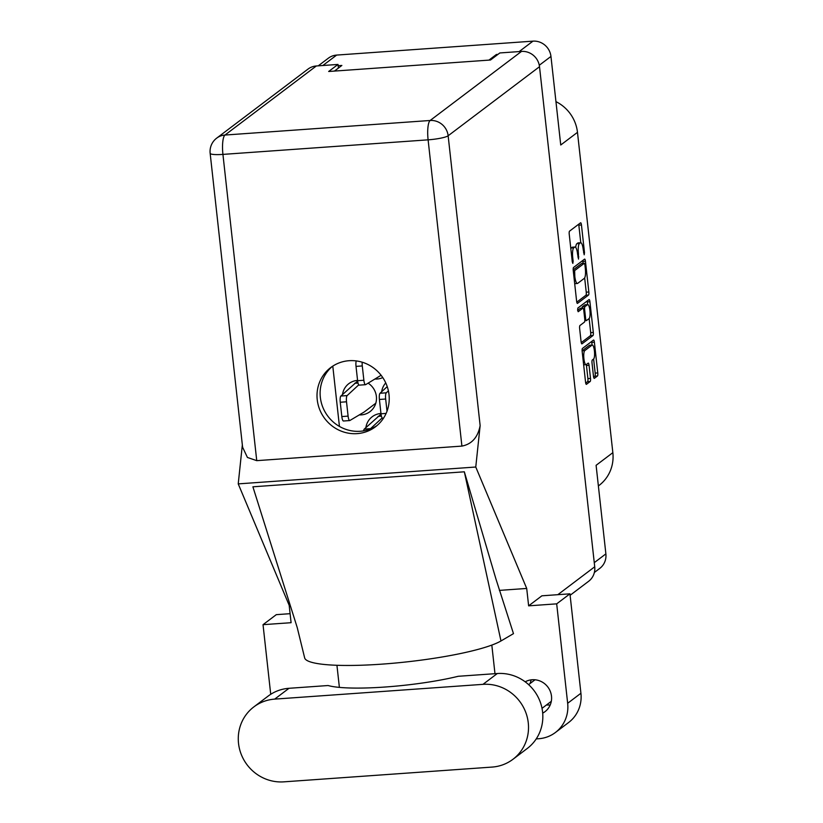 <?xml version="1.0" encoding="UTF-8"?>
<svg xmlns="http://www.w3.org/2000/svg" width="823" height="823" viewBox="0 0 823 823"><rect width="100%" height="100%" fill="white"/><g stroke="black" fill="none" stroke-linecap="round" stroke-linejoin="round"><path stroke-width="1.23" d="M594.165 378.343L594.371 378.333A2.654 0.648 85.9 0 1 594.268 378.374A2.654 0.648 85.9 0 1 593.476 376.193L592.025 363.046A2.654 0.648 85.9 0 1 592.344 359.98L593.548 359.075A7.088 1.739 85.9 0 0 594.473 351.431A7.088 1.739 85.9 0 0 592.282 345.043L589.669 345.228A7.088 1.739 85.9 0 0 589.402 345.331L582.17 350.804A7.088 1.739 85.9 0 0 582.118 350.845M582.17 350.804L584.772 350.619A7.088 1.739 85.9 0 0 583.908 358.818A7.088 1.739 85.9 0 0 586.048 364.651A7.088 1.739 85.9 0 0 586.315 364.548L588.157 363.149A2.654 0.648 85.9 0 1 588.26 363.108A2.654 0.648 85.9 0 1 589.062 365.289L590.513 378.426A2.654 0.648 85.9 0 1 590.184 381.491L586.46 384.31A2.654 0.648 85.9 0 1 586.357 384.351A2.654 0.648 85.9 0 1 585.565 382.17L582.17 351.462A2.654 0.648 85.9 0 1 582.499 348.396L593.496 340.084A2.654 0.648 85.9 0 1 593.589 340.043A2.654 0.648 85.9 0 1 594.391 342.224L597.776 372.932A2.654 0.648 85.9 0 1 597.457 375.998L594.371 378.333M577.612 310.209L578.178 311.732L582.89 308.193A2.654 0.648 85.9 0 1 582.993 308.152A2.654 0.648 85.9 0 1 583.785 310.333L584.752 319.057A2.654 0.648 85.9 0 1 584.423 322.122L579.968 325.496A2.654 0.648 85.9 0 0 579.639 328.552L581.089 341.699A2.654 0.648 85.9 0 0 581.892 343.88A2.654 0.648 85.9 0 0 581.995 343.839L592.992 335.527A2.654 0.648 85.9 0 0 593.311 332.461L589.916 301.753A2.654 0.648 85.9 0 0 589.124 299.572A2.654 0.648 85.9 0 0 589.021 299.613L577.849 308.059L577.612 310.209M357.573 380.411A17.55 16.799 -127.1 0 0 357.521 380.411A17.55 16.799 -127.1 0 0 348.839 383.652A17.55 16.799 -127.1 0 0 342.512 394.505M359.291 414.905A17.55 16.799 -127.1 0 0 361.318 414.885A17.55 16.799 -127.1 0 0 370 411.644A17.55 16.799 -127.1 0 0 368.128 383.168M385.761 382.921A17.55 16.799 -127.1 0 0 381.666 391.727M380.956 413.496A17.55 16.799 -127.1 0 0 380.895 413.496A17.55 16.799 -127.1 0 0 372.222 416.736A17.55 16.799 -127.1 0 0 365.896 427.59M375.072 379.043A17.55 16.799 -127.1 0 0 377.099 379.022A17.55 16.799 -127.1 0 0 382.777 377.582M497.956 54.38L496.392 54.493L488.944 60.12M519.169 51.582L532.965 41.15L336.669 55.079L322.873 65.501M334.426 71.087L341.864 65.449L338.15 65.717M592.282 345.043A7.088 1.739 85.9 0 0 592.015 345.146L584.772 350.619M577.52 303.368L588.517 295.056A2.654 0.648 85.9 0 0 588.846 291.99L585.451 261.282A2.654 0.648 85.9 0 0 584.659 259.101A2.654 0.648 85.9 0 0 584.556 259.142L573.559 267.454A2.654 0.648 85.9 0 0 573.24 270.52L576.625 301.228A2.654 0.648 85.9 0 0 577.427 303.409A2.654 0.648 85.9 0 0 577.52 303.368L577.324 303.378M583.25 249.688L584.196 254.801L584.495 252.63L581.45 224.967A2.654 0.648 85.9 0 0 580.647 222.786A2.654 0.648 85.9 0 0 580.544 222.827L569.547 231.14A2.654 0.648 85.9 0 0 569.228 234.205L572.283 261.858L572.839 263.391L573.137 261.22L572.736 257.64A8.477 2.078 85.9 0 1 573.775 247.826L574.691 247.137A8.477 2.078 85.9 0 1 575.01 247.013A8.477 2.078 85.9 0 1 577.571 253.988L578.518 259.091L578.425 253.34A8.477 2.078 85.9 0 1 579.454 243.536L580.369 242.847A8.477 2.078 85.9 0 1 580.688 242.713A8.477 2.078 85.9 0 1 583.25 249.688M594.257 562.665L605.882 553.879L596.099 465.314L612.847 452.66L577.479 132.349L560.741 145.002L550.957 56.437L539.281 65.264M555.947 101.641A37.786 36.181 52.9 0 1 577.479 132.349M612.847 452.66A37.786 36.181 52.9 0 1 599.093 485.395L598.372 485.93M496.392 54.493L496.506 55.47M332.79 366.122L339.446 426.427M580.688 242.713L578.085 242.898A8.477 2.078 85.9 0 0 577.767 243.032L580.369 242.847M575.709 247.414A8.477 2.078 85.9 0 1 576.851 243.721L577.767 243.032M575.01 247.013L572.397 247.198A8.477 2.078 85.9 0 0 572.078 247.322L574.691 247.137M570.802 248.464A8.477 2.078 85.9 0 1 571.162 248.011L572.078 247.322M580.771 242.713L578.836 225.152A2.654 0.648 85.9 0 0 578.682 224.237M576.769 302.144L585.914 295.241A2.654 0.648 85.9 0 0 586.233 292.175L584.659 277.917M583.054 263.35L582.838 261.467A2.654 0.648 85.9 0 0 582.694 260.541M584.916 264.79L584.289 263.288L574.629 270.592L574.824 276.507A8.477 2.078 85.9 0 0 577.376 283.482A8.477 2.078 85.9 0 0 577.695 283.359L584.299 278.369A8.477 2.078 85.9 0 0 585.328 268.565L584.916 264.79M581.82 263.463L584.289 263.288M573.189 269.893L581.676 263.473M574.691 283.668A8.477 2.078 85.9 0 0 574.773 283.668L577.376 283.482M587.159 301.012A2.654 0.648 85.9 0 1 587.313 301.938L587.601 304.603M589.145 318.542L590.698 332.646L593.311 332.461M581.244 342.615L590.379 335.712A2.654 0.648 85.9 0 0 590.698 332.646M580.482 308.368A2.654 0.648 85.9 0 0 580.38 308.337A2.654 0.648 85.9 0 0 580.277 308.378L577.643 310.374M589.052 318.624A7.088 1.739 85.9 0 0 589.978 310.981A7.088 1.739 85.9 0 0 587.787 304.592A7.088 1.739 85.9 0 0 587.519 304.695L584.968 306.629A2.654 0.648 85.9 0 0 584.639 309.695L585.606 318.408A2.654 0.648 85.9 0 0 586.408 320.589A2.654 0.648 85.9 0 0 586.501 320.548L589.052 318.624M587.787 304.592L585.174 304.777A7.088 1.739 85.9 0 0 584.906 304.88L587.519 304.695M581.984 308.224A2.654 0.648 85.9 0 1 582.355 306.814L584.906 304.88M585.709 383.096L587.581 381.677A2.654 0.648 85.9 0 0 587.9 378.611L586.449 365.474A2.654 0.648 85.9 0 0 586.305 364.548M592.066 345.053L591.778 342.409A2.654 0.648 85.9 0 0 591.634 341.483M593.62 377.109L594.844 376.183A2.654 0.648 85.9 0 0 595.173 373.117L593.609 359.023M605.882 553.879A16.738 16.018 52.9 0 1 599.792 568.374L594.36 572.479M532.965 41.15A16.738 16.018 52.9 0 1 550.957 56.437M318.254 65.83L328.387 58.166A16.738 16.018 52.9 0 1 336.669 55.079M512.945 759.3L527.255 748.477A42.107 40.317 -127.1 0 0 539.765 700.743A42.107 40.317 -127.1 0 0 497.298 673.523L458.216 676.29A82.063 12.53 173.7 0 1 328.079 685.528L288.996 688.295A42.107 40.317 -127.1 0 0 268.175 696.073L253.854 706.895A42.107 40.317 -127.1 0 0 238.526 743.375A42.107 40.317 -127.1 0 0 283.822 781.85L492.113 767.077A42.107 40.317 -127.1 0 0 512.945 759.3A42.107 40.317 -127.1 0 0 525.444 711.566A42.107 40.317 -127.1 0 0 482.988 684.345L274.687 699.118A42.107 40.317 -127.1 0 0 253.854 706.895M530.207 683.419A17.952 17.18 52.9 0 1 531.288 679.829M542.696 713.13A17.952 17.18 -127.1 0 0 544.96 711.7A17.952 17.18 -127.1 0 0 551.492 696.145A17.952 17.18 -127.1 0 0 525.197 681.825M389.012 394.618A37.117 35.533 -127.1 0 0 367.027 364.054A37.117 35.533 -127.1 0 0 330.743 367.552A37.117 35.533 -127.1 0 0 317.236 399.711A37.117 35.533 -127.1 0 0 339.21 430.275A37.117 35.533 -127.1 0 0 375.504 426.767A37.117 35.533 -127.1 0 0 389.012 394.618M377.027 425.553A37.117 35.533 52.9 0 1 320.342 397.355A37.117 35.533 52.9 0 1 332.327 366.42M550.237 704.9A17.952 17.18 52.9 0 1 546.493 704.951M569.948 593.825L556.687 603.845L528.633 605.841L541.884 595.811L569.948 593.825L580.925 693.254A33.743 32.303 52.9 0 1 568.642 722.491L555.391 732.511A33.743 32.303 -127.1 0 0 567.664 703.284L580.925 693.254M290.19 605.224L289.171 605.296L291.095 622.692L263.031 624.678L276.291 614.658L290.097 613.68M528.633 605.841L526.71 588.445L475.766 467.022L480.138 425.594C477.875 437.342 471.805 444.173 461.909 446.097L428.104 139.838L222.93 154.395A16.738 4.105 85.9 0 1 224.977 135.044A16.738 16.018 -127.1 0 0 216.696 138.13L308.059 69.06A16.738 16.018 52.9 0 1 316.341 65.974L224.977 135.044L430.141 120.487L521.504 51.417A16.738 16.018 52.9 0 1 539.507 66.704L594.72 566.79A16.738 16.018 52.9 0 1 588.63 581.295L570.113 595.286M289.171 605.296L238.228 483.883L242.343 444.883M263.031 624.678L270.726 694.303M339.385 687.39L336.936 665.293M555.391 732.511A33.743 32.303 -127.1 0 1 538.695 738.735L536.226 738.92M556.687 603.845L567.664 703.284M526.71 588.445L499.386 590.389M464.337 471.805L495.909 578.888L513.48 633.638L500.97 640.963A101.229 15.462 173.7 0 1 390.997 663.431A101.229 15.462 173.7 0 1 304.633 657.803L297.237 627.599L252.898 486.805L464.337 471.805L500.97 640.963M491.825 645.088L494.973 673.687M475.766 467.022L238.228 483.883M338.407 68.072L338.006 64.431L316.341 65.974M521.504 51.417L499.839 52.95L490.508 60.007L328.665 71.488L338.006 64.431M461.909 446.097L256.745 460.654L247.425 457.454L242.6 447.218L210.153 153.315A16.738 2.551 -6.3 0 0 222.93 154.395L256.745 460.654M359.384 385.092A5.401 1.327 -94.1 0 1 359.229 385.143A5.401 1.327 -94.1 0 1 357.604 380.699L356.02 366.379A5.401 1.327 -94.1 0 1 356.246 360.916M381.111 375.267L365.649 384.65A5.401 1.327 -94.1 0 1 365.494 384.701A5.401 1.327 -94.1 0 1 363.869 380.257L362.285 365.937A5.401 1.327 -94.1 0 1 362.213 362.202M363.632 430.861A5.401 1.327 -94.1 0 1 364.25 429.112L381.028 414.123M370.257 429.061A5.401 1.327 -94.1 0 1 370.515 428.67L382.139 417.94M378.055 416.366L381.399 416.129M382.767 418.177A5.401 1.327 -94.1 0 1 382.613 418.228A5.401 1.327 -94.1 0 1 380.987 413.784L379.403 399.464A5.401 1.327 -94.1 0 1 380.02 393.26L387.232 386.604M387.016 411.222L385.668 399.021A5.401 1.327 -94.1 0 1 386.285 392.808L388.405 390.853M343.613 420.954A5.401 1.327 -94.1 0 1 343.458 421.006A5.401 1.327 -94.1 0 1 341.833 416.561L340.249 402.241A5.401 1.327 -94.1 0 1 340.866 396.038L357.645 381.049M375.802 403.208L364.167 412.014L349.878 420.502A5.401 1.327 -94.1 0 1 349.724 420.563A5.401 1.327 -94.1 0 1 348.098 416.119L346.514 401.799A5.401 1.327 -94.1 0 1 347.131 395.585L358.756 384.855M354.682 383.292L358.015 383.055M576.851 243.721L579.454 243.536M577.499 253.412L578.425 253.34M577.9 256.982L578.816 256.92M571.162 248.011L573.775 247.826M571.82 257.702L572.736 257.64M572.211 261.282L573.137 261.22M578.836 225.152L581.45 224.967M583.579 252.692L584.495 252.63M585.914 295.241L588.517 295.056M582.838 261.467L585.451 261.282M586.233 292.175L588.846 291.99M573.25 270.685L574.629 270.592M573.487 272.794L574.403 272.732M573.909 276.569L574.824 276.507M587.313 301.938L589.916 301.753M590.379 335.712L592.992 335.527M580.277 308.378L582.89 308.193M582.355 306.814L584.968 306.629M583.702 309.757L584.639 309.695M584.69 318.47L585.606 318.408M589.402 345.331L592.015 345.146M586.449 365.474L589.062 365.289M587.9 378.611L590.513 378.426M587.581 381.677L590.184 381.491M591.778 342.409L594.391 342.224M595.173 373.117L597.776 372.932M594.844 376.183L597.457 375.998M288.996 688.295L274.687 699.118M557.819 594.69L594.72 566.79M539.507 66.704L448.144 135.774L480.138 425.594M428.104 139.838A16.738 2.551 -6.3 0 0 448.144 135.774A16.738 16.018 52.9 0 0 430.141 120.487A16.738 4.105 85.9 0 0 428.104 139.838M497.298 673.523L482.988 684.345M357.604 380.699L363.869 380.257M356.02 366.379L362.285 365.937M364.25 429.112L370.515 428.67M380.987 413.784L386.121 413.413M379.403 399.464L385.668 399.021M380.02 393.26L386.285 392.808M341.833 416.561L348.098 416.119M340.249 402.241L346.514 401.799M340.866 396.038L347.131 395.585M581.748 263.442L584.351 263.257M580.38 308.337L582.993 308.152M584.803 320.703L586.408 320.589M583.651 364.826L586.048 364.651M542.018 708.336L551.307 701.309M216.696 138.13A16.738 16.738 0 0 0 210.153 153.315M528.603 684.633L535.032 679.777M359.229 385.143L365.494 384.701M382.613 418.228L383.528 418.156M343.458 421.006L349.724 420.563"/></g></svg>
